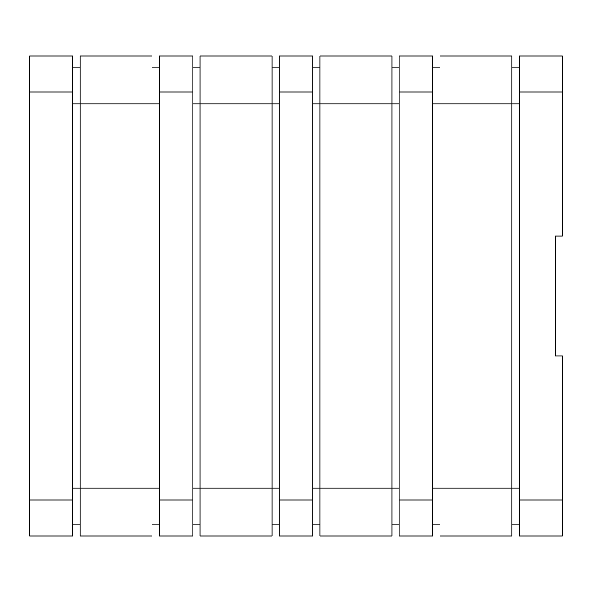 <?xml version="1.0" encoding="UTF-8"?>
<svg xmlns="http://www.w3.org/2000/svg" width="592" height="592" viewBox="0 0 592 592"><rect width="100%" height="100%" fill="white"/><g stroke="black" fill="none" stroke-linecap="round" stroke-linejoin="round"><path stroke-width="0.89" d="M29.6 56.003L29.6 91.997L72.801 91.997L72.801 56.003L29.6 56.003M29.6 500.003L72.801 500.003L72.801 535.997L29.6 535.997L29.6 91.997M519.199 500.003L519.199 56.003L562.4 56.003L562.4 236.001L555.2 236.001L555.2 355.999L562.4 355.999L562.4 535.997L519.199 535.997L519.199 500.003L562.4 500.003M159.204 500.003L159.204 56.003L192.8 56.003L192.8 535.997L159.204 535.997L159.204 500.003L192.8 500.003M279.202 500.003L279.202 56.003L312.798 56.003L312.798 535.997L279.202 535.997L279.202 500.003L312.798 500.003M399.2 500.003L399.2 56.003L432.796 56.003L432.796 535.997L399.2 535.997L399.2 500.003L432.796 500.003M72.801 500.003L72.801 91.997M439.997 67.999L432.796 67.999M519.199 67.999L511.999 67.999M519.199 488L511.999 488L511.999 535.997L439.997 535.997L439.997 56.003L511.999 56.003L511.999 104L432.796 104M432.796 488L511.999 488L511.999 104L519.199 104M439.997 524.001L432.796 524.001M519.199 524.001L511.999 524.001M319.998 524.001L312.798 524.001M399.2 524.001L392 524.001M399.2 488L392 488L392 535.997L319.998 535.997L319.998 56.003L392 56.003L392 104L312.798 104M319.998 67.999L312.798 67.999M399.2 67.999L392 67.999M312.798 488L392 488L392 104L399.2 104M200 524.001L192.8 524.001M279.202 524.001L272.002 524.001M279.202 488L272.002 488L272.002 535.997L200 535.997L200 56.003L272.002 56.003L272.002 104L192.8 104M200 67.999L192.8 67.999M279.202 67.999L272.002 67.999M192.8 488L272.002 488L272.002 104L279.202 104M80.001 524.001L72.801 524.001M159.204 524.001L152.003 524.001M159.204 488L152.003 488L152.003 535.997L80.001 535.997L80.001 56.003L152.003 56.003L152.003 104L72.801 104M72.801 488L152.003 488L152.003 104L159.204 104M80.001 67.999L72.801 67.999M159.204 67.999L152.003 67.999M519.199 91.997L562.4 91.997M159.204 91.997L192.8 91.997M279.202 91.997L312.798 91.997M399.2 91.997L432.796 91.997"/></g></svg>
